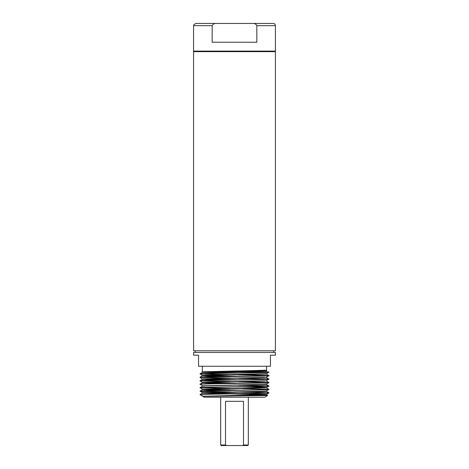 <?xml version="1.0" encoding="UTF-8"?>
<svg xmlns="http://www.w3.org/2000/svg" width="469" height="469" viewBox="0 0 469 469"><rect width="100%" height="100%" fill="white"/><g stroke="black" fill="none" stroke-linecap="round" stroke-linejoin="round"><path stroke-width="0.7" d="M267.658 395.525L264.709 397.225L204.291 397.225L202.684 396.299L267.658 395.525L266.404 394.447L242.825 393.702M225.519 444.999L226.392 445.55L221.227 445.55L220.676 444.999L225.519 444.999L225.519 401.317L243.481 401.317L243.481 444.999L248.324 444.999L248.324 397.225M220.676 444.999L220.676 397.225M202.907 396.241L262.142 394.716L266.404 394.447L268.948 392.969C271.1 393.544 197.9 394.118 200.052 394.699L202.907 396.241M255.365 395.279L242.567 395.156M226.392 445.55L247.773 445.55L248.324 444.999M262.599 370.428L266.568 370.703C267.588 371.067 241.617 371.436 221.849 371.788L268.948 372.081L266.568 371.788L266.568 370.703M238.164 376.343L202.596 375.44L200.07 373.793C197.9 373.23 271.1 372.656 268.948 372.081L268.93 372.251C271.1 372.814 197.9 373.383 200.052 373.963L226.175 374.696M226.175 376.525L206.858 376.091L202.596 375.786L206.858 375.517L266.404 374.057L268.93 375.704C271.1 376.267 197.9 376.841 200.052 377.416L200.07 377.246C197.9 376.683 271.1 376.115 268.948 375.534L242.825 374.801M230.836 374.614L200.369 373.887M226.175 379.984L206.858 379.55L202.596 379.239L206.858 378.97L266.404 377.516L268.93 379.163C271.1 379.72 197.9 380.295 200.052 380.875L200.07 380.699C197.9 380.142 271.1 379.568 268.948 378.993L242.825 378.254M230.836 378.073L200.369 377.34M226.175 383.437L206.858 383.003L202.596 382.698L206.858 382.428L266.404 380.969L268.93 382.616C271.1 383.179 197.9 383.753 200.052 384.328L200.07 384.158C197.9 383.595 271.1 383.021 268.948 382.446L242.825 381.713M230.836 381.526L200.369 380.799M226.175 390.349L206.858 389.915L202.596 389.61L202.596 389.264L266.404 387.535L268.948 386.057L266.404 384.428L206.858 385.881L202.596 386.151L200.052 387.629C197.9 387.054 271.1 386.479 268.948 385.899L242.825 385.166M268.93 389.34L266.404 387.881L206.858 389.34L202.596 389.61L200.052 391.087C197.9 390.507 271.1 389.932 268.948 389.358L242.825 388.625M230.836 388.438L200.369 387.705M226.175 393.808L202.596 393.063L200.052 394.54C197.9 393.966 271.1 393.391 268.948 392.811L242.825 392.078M230.836 391.896L200.369 391.164M266.568 366.26L266.568 370.152C267.131 370.44 251.519 370.727 234.5 371.014L202.813 371.788L221.849 371.788L202.262 371.788L202.432 366.26M200.052 391.087L202.596 392.717L262.142 391.257L266.404 390.988L268.948 389.51C271.1 390.091 197.9 390.665 200.052 391.24C197.9 391.82 271.1 392.395 268.948 392.969L268.948 392.811M268.948 386.057C271.1 386.632 197.9 387.206 200.052 387.787L226.175 388.52M200.052 384.328L202.596 385.805L262.142 384.346L266.404 384.076L268.93 382.616M238.164 385.248L268.631 385.981M200.07 384.158L202.596 382.698L200.07 380.892L226.175 381.608M238.164 381.789L268.631 382.522M200.07 380.699L202.596 379.239L200.07 377.434L226.175 378.155M238.164 378.336L268.631 379.069M238.164 374.883L268.631 375.61M258.102 371.788L268.948 372.234L266.404 373.711L206.858 375.136L202.596 375.44L200.07 377.246M242.608 445.55L243.481 444.999M202.813 371.788L202.432 371.788M266.568 371.788L221.849 371.788M198.563 366.26L270.437 366.26L270.437 355.203L275.414 355.203L275.414 352.436L193.586 352.436L193.586 355.203L198.563 355.203L198.563 366.26M273.755 352.436L273.755 350.777M195.245 352.436L195.245 350.777M193.586 350.777L275.414 350.777L275.414 51.649L193.586 51.649L193.586 350.777M274.863 51.649L274.863 51.098M194.137 51.649L194.137 51.098M256.836 25.66L256.836 42.251L212.164 42.251L212.164 25.66L193.586 25.66L193.586 51.098L275.414 51.098L275.414 25.66L256.836 25.66C255.992 23.983 254.538 23.251 252.469 23.45L273.204 23.45A2.21 2.21 0 0 1 275.414 25.66M193.586 25.66L193.738 24.845L195.796 23.45L216.531 23.45C214.474 23.245 213.014 23.983 212.164 25.66M216.531 23.45L252.469 23.45M213.841 23.45L255.159 23.45L213.841 23.45M207.263 396.241L266.404 394.792M264.604 394.617L230.836 393.89M202.596 392.717L202.596 393.063L262.142 391.644L266.404 391.339L266.404 390.988M266.404 384.076L266.404 384.428L264.604 384.252M202.596 382.352L264.604 380.799M202.596 378.893L264.604 377.34M266.404 373.711L266.404 374.057L264.604 373.887M226.175 373.072L202.596 372.327L262.142 370.909L266.404 370.604L263.719 370.387M238.164 393.62L204.396 392.893M238.164 390.167L204.396 389.434M266.404 387.881L266.404 387.535L262.142 387.23L242.825 386.79M238.164 383.255L204.396 382.522M238.164 379.802L204.396 379.069M238.164 372.89L202.596 371.981L266.392 370.211M266.556 370.686L266.556 370.17M200.07 373.793L202.596 372.327L202.262 371.788M268.93 392.799L266.404 391.339M202.596 386.151L202.596 385.805M202.596 396.176L200.07 394.716M202.596 389.264L200.07 387.804M266.404 380.623L268.93 379.163M266.404 377.164L268.93 375.704"/></g></svg>

